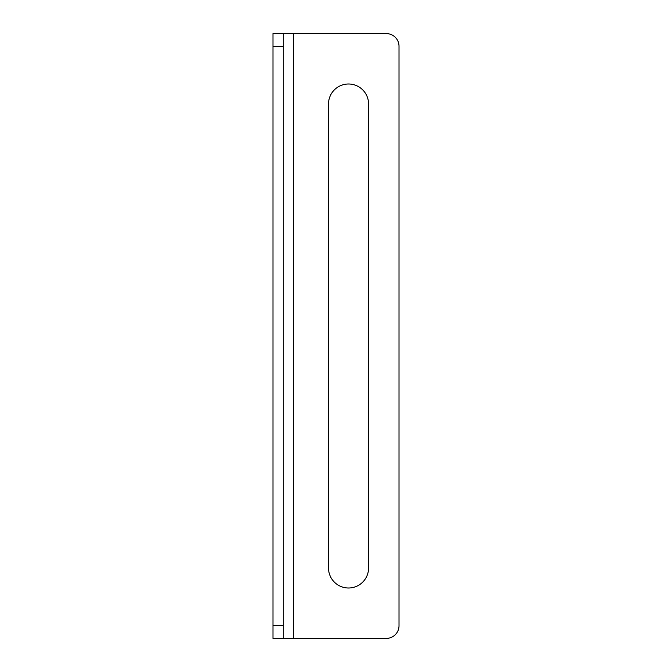 <?xml version="1.0" encoding="UTF-8"?>
<svg xmlns="http://www.w3.org/2000/svg" width="672" height="672" viewBox="0 0 672 672"><rect width="100%" height="100%" fill="white"/><g stroke="black" fill="none" stroke-linecap="round" stroke-linejoin="round"><path stroke-width="1.01" d="M386.316 33.6L283.298 33.6L283.298 638.4L386.316 638.4A12.701 12.701 0 0 0 399.017 625.699L399.017 46.301A12.701 12.701 0 0 0 386.316 33.6M368.575 567.958L368.575 104.042A20.042 20.042 0 0 0 348.533 84A20.042 20.042 0 0 0 328.499 104.042L328.499 567.958A20.042 20.042 0 0 0 348.533 588A20.042 20.042 0 0 0 368.575 567.958M283.298 638.4L272.983 638.4L272.983 33.6L283.298 33.6M293.622 638.4L293.622 33.6M283.298 46.301L272.983 46.301M283.298 625.699L272.983 625.699"/></g></svg>
